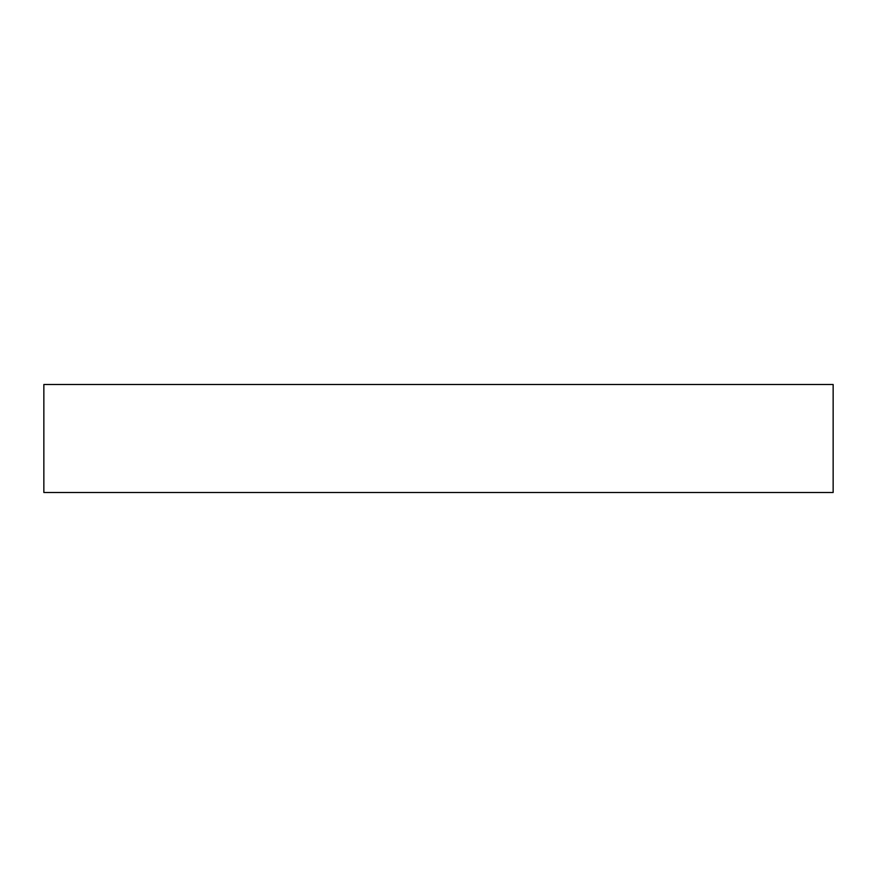<?xml version="1.0" encoding="UTF-8"?>
<svg xmlns="http://www.w3.org/2000/svg" width="877" height="877" viewBox="0 0 877 877"><rect width="100%" height="100%" fill="white"/><g stroke="black" fill="none" stroke-linecap="round" stroke-linejoin="round"><path stroke-width="1.32" d="M833.15 492.501L43.85 492.501L43.85 384.499L833.15 384.499L833.15 492.501"/></g></svg>
